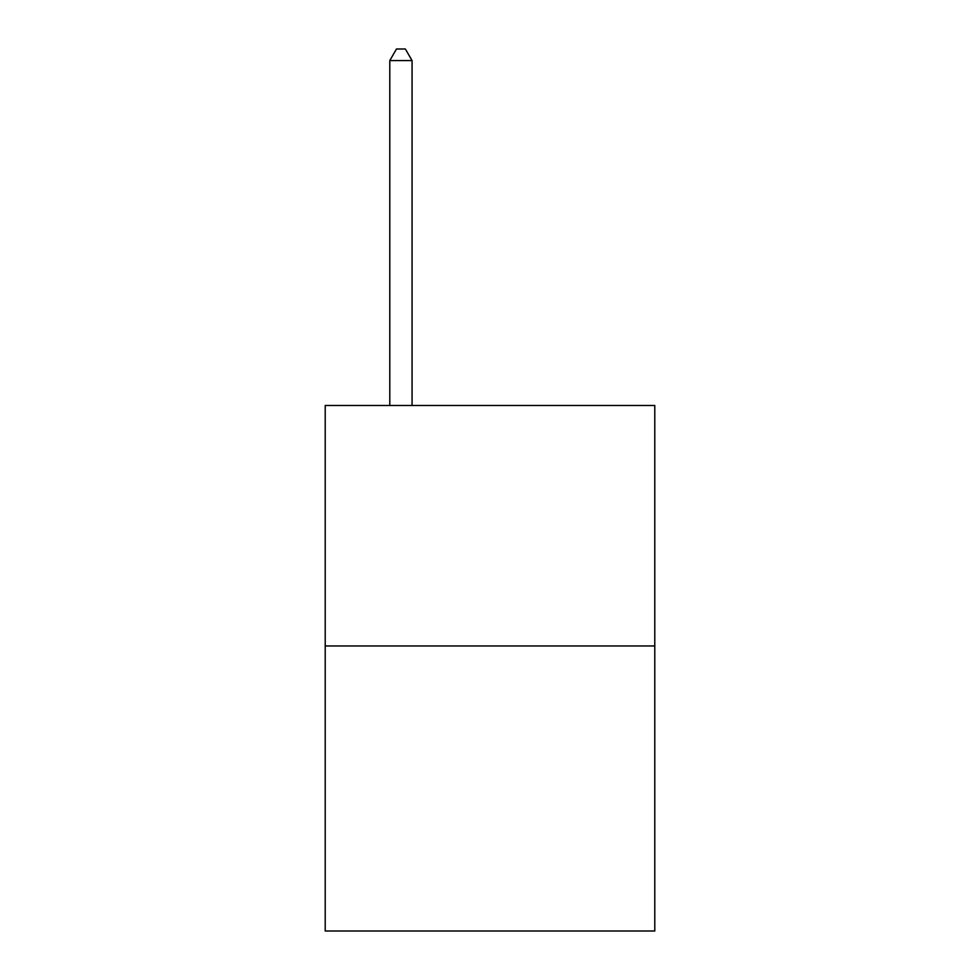 <?xml version="1.0" encoding="UTF-8"?>
<svg xmlns="http://www.w3.org/2000/svg" width="980" height="980" viewBox="0 0 980 980"><rect width="100%" height="100%" fill="white"/><g stroke="black" fill="none" stroke-linecap="round" stroke-linejoin="round"><path stroke-width="1.47" d="M654.787 645.967L654.787 405.475L325.213 405.475L325.213 931L654.787 931L654.787 645.967L325.213 645.967M412.066 405.475L412.066 60.576L389.795 60.576L389.795 405.475M389.795 60.576L396.471 49L405.377 49L412.066 60.576"/></g></svg>
